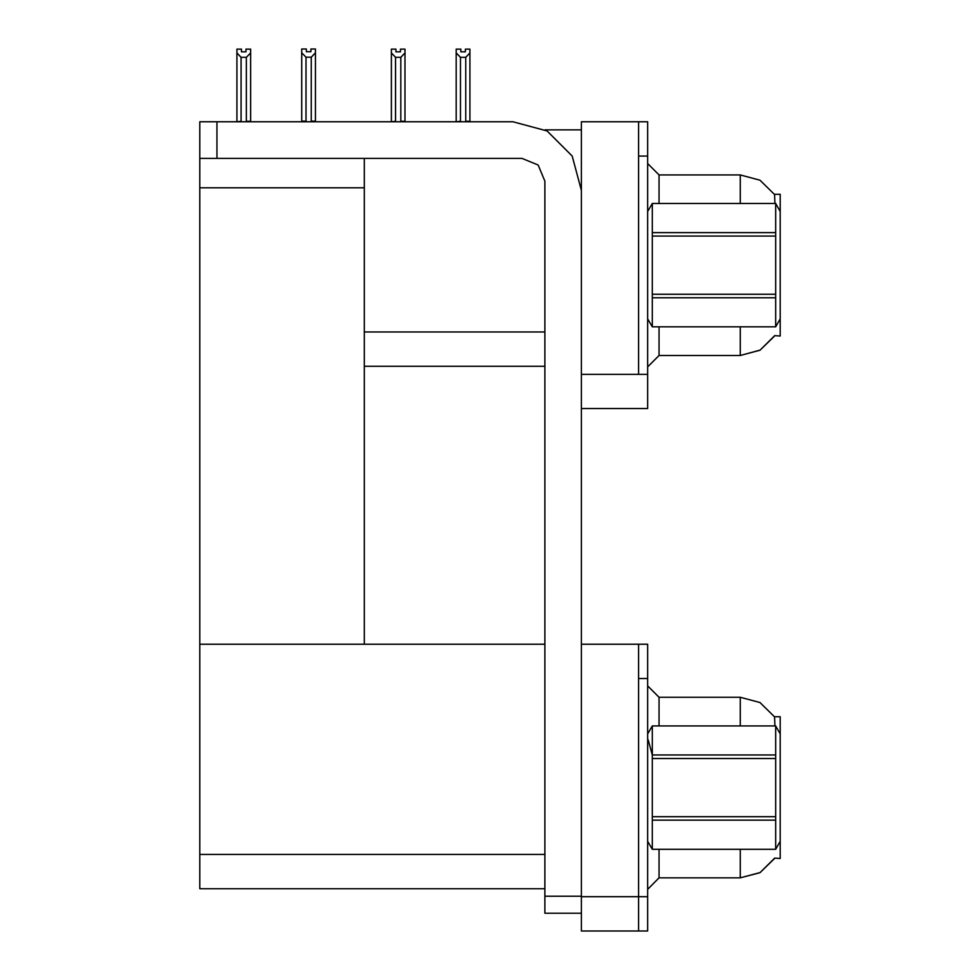 <?xml version="1.0" encoding="UTF-8"?>
<svg xmlns="http://www.w3.org/2000/svg" width="980" height="980" viewBox="0 0 980 980"><rect width="100%" height="100%" fill="white"/><g stroke="black" fill="none" stroke-linecap="round" stroke-linejoin="round"><path stroke-width="1.47" d="M638.543 644.203L638.543 931L647.682 931L647.682 644.203L581.41 644.203L581.41 374.311L638.543 374.311L638.543 121.79L581.41 121.79L581.41 408.587L647.682 408.587L647.682 374.311L638.543 374.311L638.543 156.065L647.682 156.065L647.682 374.311M774.96 203.485L774.531 194.346L780.227 194.346L780.227 336.03L774.739 335.687L760.113 350.166L740.243 355.458L740.243 326.891M581.41 408.587L581.41 931L638.543 931L638.543 678.479L647.682 678.479M544.843 888.725L199.773 888.725L199.773 121.79L216.911 121.79L216.911 158.356L199.773 158.356M774.96 725.898L774.531 716.76L780.227 716.76L780.227 858.443L774.739 858.1L760.113 872.58L740.243 877.872L740.243 849.305M638.543 121.79L647.682 121.79L647.682 156.065M466.284 121.79L465.721 121.214L469.959 121.214L469.959 52.92L465.721 57.269L460.478 57.269L460.478 121.214L456.239 121.79L456.239 49.11L460.808 49.11L460.808 51.83L465.377 51.83L460.808 51.83M400.477 51.83L395.908 51.83L400.477 51.83L400.477 49.11L405.046 49.11L405.046 52.92L400.82 57.269L395.565 57.269L395.565 121.214L391.339 121.79M405.046 52.92L405.046 121.214L400.82 121.214L400.82 57.269M311.236 57.158L305.993 57.158L301.754 52.798L301.754 49L306.324 49L306.324 51.707L310.893 51.707L310.893 49L315.474 49L315.474 52.798L311.236 57.158L311.236 121.104L315.474 121.104L315.474 121.79M305.993 57.158L305.993 121.104L301.754 121.104L301.754 121.79L301.754 52.798M245.992 51.83L241.423 51.83L245.992 51.83L245.992 49.11L250.574 49.11L250.574 121.214L246.335 121.214L246.335 57.269L241.092 57.269L241.092 121.214L236.854 121.79M581.41 913.287L544.843 913.287L544.843 896.149L581.41 896.149M780.227 211.484L775.609 203.485L652.3 203.522L652.3 326.891L775.609 326.891L775.609 297.773L652.3 297.773M652.3 232.603L775.609 232.603L775.609 236.107L652.3 236.107M652.3 294.269L775.609 294.269L775.609 297.773M647.682 211.484L652.3 203.522M780.227 733.898L775.609 725.898L652.3 725.935L652.3 849.305L775.609 849.305L775.609 820.187L652.3 820.187M648.111 739.753L652.3 755.017L775.609 755.017L775.609 758.52L652.3 758.52M652.3 816.683L775.609 816.683L775.609 820.187M647.682 733.898L652.3 725.935M659.111 326.891L659.111 355.458L647.682 366.875M740.243 203.485L740.243 174.918L659.111 174.918L659.111 203.485M659.111 849.305L659.111 877.872L647.682 889.289M740.243 725.898L740.243 697.331L659.111 697.331L659.111 725.898M581.41 190.341L572.222 156.065L547.134 130.977L512.859 121.79L216.911 121.79M774.617 194.481L760.014 180.149L740.243 174.918L760.014 180.149L774.617 194.481M659.111 355.458L740.243 355.458L759.941 350.264L774.531 336.03M774.617 716.895L760.014 702.562L740.243 697.331L760.014 702.562L774.617 716.895M659.111 877.872L740.243 877.872L759.941 872.678L774.531 858.443M216.911 158.356L521.997 158.356L538.155 165.044L544.843 181.202L544.843 896.149M544.99 129.789L581.41 129.789M544.843 332.036L364.315 332.036L364.315 158.356M364.315 366.312L544.843 366.312M199.773 187.829L364.315 187.829L364.315 644.203L199.773 644.203L544.843 644.203M659.111 174.918L647.682 163.489L659.111 174.918M659.111 697.331L647.682 685.902L659.111 697.331M465.377 51.83L465.377 49.11L469.959 49.11L469.959 52.92M465.721 121.214L465.721 57.269M460.478 121.214L459.914 121.79M460.478 57.269L456.239 52.92M395.565 57.269L391.339 52.92L391.339 49.11L395.908 49.11L395.908 51.83M395.565 121.214L395.014 121.79M391.339 52.92L391.339 121.214M401.384 121.79L400.82 121.214M315.474 121.104L315.474 52.798M305.993 121.104L305.319 121.79M310.893 51.707L306.324 51.707M241.092 121.214L240.529 121.79M241.423 51.83L241.423 49.11L236.854 49.11L236.854 121.214M250.574 52.92L246.335 57.269M241.092 57.269L236.854 52.92M775.609 232.603L775.609 203.522M775.609 294.269L775.609 236.107M780.227 318.892L775.609 326.891M652.3 203.485L775.609 203.485M647.682 318.892L652.3 326.891M652.3 326.855L775.609 326.855M775.609 755.017L775.609 725.935M775.609 816.683L775.609 758.52M780.227 841.306L775.609 849.305L652.3 849.305L647.682 841.306M652.3 725.898L775.609 725.898M581.41 896.725L647.682 896.725M199.773 854.438L544.843 854.438"/></g></svg>
